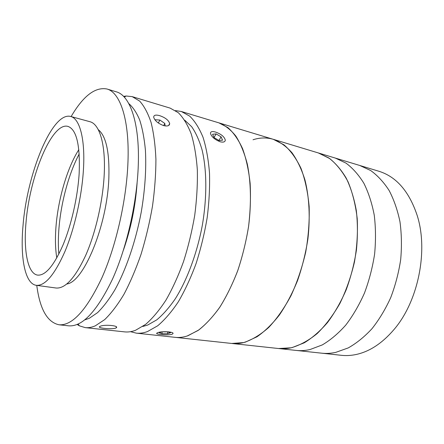 <?xml version="1.0" encoding="UTF-8"?>
<svg xmlns="http://www.w3.org/2000/svg" width="444" height="444" viewBox="0 0 444 444"><rect width="100%" height="100%" fill="white"/><g stroke="black" fill="none" stroke-linecap="round" stroke-linejoin="round"><path stroke-width="0.67" d="M341.369 355.311C346.043 355.822 350.838 355.572 355.749 354.573C369.297 351.765 381.968 343.506 393.773 329.803C418.193 301.704 428.588 250.599 417.094 215.196C409.046 191.292 396.287 176.64 378.821 171.234L359.79 165.479L370.723 170.552C377.622 175.547 383.755 182.195 389.127 190.498C393.928 199.683 397.547 210.101 399.972 221.756C401.62 233.944 401.853 246.592 400.671 259.712C398.668 272.832 395.349 285.481 390.703 297.658C385.386 309.296 379.143 319.647 371.972 328.715C364.424 336.863 356.504 343.268 348.207 347.93L335.769 352.37C330.919 353.407 326.196 353.674 321.6 353.174L341.369 355.311M292.196 347.558C287.512 348.679 282.967 349.001 278.56 348.523L321.6 353.174C326.196 353.674 330.919 353.407 335.769 352.37L348.207 347.93C356.504 343.268 364.424 336.863 371.972 328.715C379.143 319.647 385.386 309.296 390.703 297.658C395.349 285.481 398.668 272.832 400.671 259.712C401.853 246.592 401.62 233.944 399.972 221.756C397.547 210.101 393.928 199.683 389.127 190.498C383.755 182.195 377.622 175.547 370.723 170.552L359.79 165.479L335.337 158.081L346.004 163.12C352.719 168.132 358.68 174.858 363.88 183.289C368.514 192.629 371.972 203.258 374.253 215.179C375.768 227.65 375.885 240.615 374.608 254.085C372.516 267.56 369.136 280.564 364.457 293.09C359.129 305.072 352.902 315.734 345.776 325.08C338.295 333.483 330.464 340.093 322.289 344.916L310.067 349.528C305.311 350.616 300.688 350.915 296.204 350.427C300.688 350.915 305.311 350.616 310.067 349.528L322.289 344.916C330.464 340.093 338.295 333.483 345.776 325.08C352.902 315.734 359.129 305.072 364.457 293.09C369.136 280.564 372.516 267.56 374.608 254.085C375.885 240.615 375.768 227.65 374.253 215.179C371.972 203.258 368.514 192.629 363.88 183.289C358.68 174.858 352.719 168.132 346.004 163.12L335.337 158.081L318.348 152.947L328.815 157.947C335.398 162.976 341.22 169.747 346.292 178.266C350.804 187.712 354.146 198.49 356.321 210.589C357.731 223.26 357.764 236.447 356.415 250.155C354.268 263.88 350.843 277.128 346.148 289.904C340.809 302.125 334.598 313.003 327.517 322.544C320.085 331.124 312.332 337.884 304.251 342.818L292.196 347.558M184.737 120.191L191.675 126.723C195.843 132.745 199.306 140.443 202.053 149.828C206.865 169.847 207.126 197.081 202.342 225.202C197.075 253.291 187.152 279.936 175.269 298.829C169.214 307.609 163.053 314.607 156.793 319.835L147.624 325.08L142.768 326.462M175.48 110.595L181.341 111.5L189.705 116.123C194.872 121.14 199.323 128.216 203.052 137.351C206.26 147.608 208.414 159.496 209.501 173.021C209.918 187.274 209.13 202.236 207.143 217.915C204.473 233.677 200.755 248.962 195.998 263.775C190.737 277.977 184.837 290.665 178.305 301.837C171.562 311.904 164.691 319.891 157.692 325.785L147.464 331.574C143.545 333.006 139.805 333.527 136.247 333.133L130.503 331.679M181.341 111.5L218.903 122.86L227.927 127.617C233.544 132.651 238.422 139.66 242.574 148.64C246.192 158.686 248.718 170.28 250.144 183.422C250.866 197.241 250.327 211.721 248.523 226.856C246.004 242.052 242.369 256.771 237.607 271.018C232.301 284.665 226.285 296.847 219.564 307.564C212.582 317.216 205.417 324.853 198.063 330.475L187.246 335.969C183.083 337.312 179.093 337.773 175.263 337.351L231.441 343.423M171.933 334.276C167.91 335.625 154.445 334.354 156.932 333.056L157.659 332.7C161.627 330.902 175.291 331.762 172.749 333.849L171.933 334.276M215.479 132.04C221.118 134.027 224.392 136.719 225.302 140.121C225.086 141.986 223.36 142.535 220.135 141.769C214.641 139.555 211.416 136.73 210.467 133.283C210.561 131.568 212.232 131.152 215.479 132.04M123.576 96.387L126.135 96.004L132.218 96.642L139.627 101.066C144.145 106.038 147.969 113.187 151.082 122.505C153.696 133.022 155.311 145.288 155.916 159.307C155.888 174.12 154.745 189.721 152.492 206.116C149.622 222.616 145.815 238.65 141.07 254.218C135.892 269.153 130.192 282.512 123.965 294.294C117.582 304.923 111.155 313.364 104.679 319.625L95.321 325.818C91.764 327.367 88.4 327.972 85.226 327.622L79.376 325.829L77.167 324.475M132.218 96.642L170.146 108.114L178.299 112.693C183.328 117.704 187.64 124.797 191.236 133.977C194.317 144.294 196.348 156.271 197.336 169.908C197.652 184.288 196.786 199.395 194.738 215.24C192.024 231.169 188.284 246.625 183.527 261.61C178.283 275.974 172.427 288.811 165.962 300.122C159.291 310.317 152.514 318.404 145.626 324.381L135.587 330.264C131.751 331.724 128.094 332.262 124.62 331.879L85.226 327.622M115.784 328.077C112.01 329.609 96.742 328.083 99.661 326.584L100.105 326.346C103.824 324.27 119.325 325.524 116.306 327.783L115.784 328.077M159.657 115.656C165.318 117.593 168.659 120.23 169.68 123.576C169.541 125.819 167.499 126.49 163.564 125.585C158.02 123.454 154.728 120.668 153.691 117.216C153.718 115.113 155.705 114.596 159.657 115.656M84.787 319.88L89.25 318.32L97.547 312.648C103.274 307.043 108.98 299.572 114.663 290.226C125.868 270.13 135.609 241.875 141.22 212.254C145.027 189.671 146.426 168.964 145.41 150.133C144.311 138.473 142.407 128.444 139.705 120.03C136.613 112.671 132.972 107.193 128.793 103.596M137.102 183.006C135.525 205.949 130.98 228.294 123.465 250.028M26.013 222.549C23.438 250.66 27.672 273.765 37.651 275.114C45.366 275.752 53.763 265.851 62.843 245.41C71.268 225.363 77.683 197.253 79.143 173.715C80.297 145.171 76.551 129.393 67.91 126.385C51.765 121.817 29.493 176.934 26.013 222.549M78.821 149.667C67.072 168.004 57.848 200.083 55.889 228.011C55.078 239.272 55.378 249.251 56.793 257.947M79.204 153.996C68.52 174.059 60.645 203.868 58.808 230.247C58.203 238.805 58.214 246.759 58.836 254.112M36.325 285.326L56.055 288.012C65.335 288.805 75.275 277.794 85.87 254.984C95.682 232.578 102.914 201.004 104.207 174.614C105.789 144.2 99.456 123.904 89.893 121.7L70.679 116.467C52.142 111.333 27.051 173.832 23.055 225.269C20.085 257.181 24.814 283.816 36.325 285.326C45.049 286.036 54.584 274.769 64.924 251.515C74.52 228.677 81.824 196.542 83.428 169.774C85.365 138.922 79.67 118.504 70.679 116.467M36.763 285.381C39.843 309.079 47.247 322.211 58.969 324.78L68.676 325.829C82.362 326.917 96.97 311.344 112.504 279.115C126.879 247.275 137.146 201.926 138.3 164.624C139.738 122.577 129.903 95.377 116.284 91.819L106.943 88.994C95.149 86.78 83.2 95.976 71.107 116.583M58.969 324.78C72.294 325.829 86.647 310.084 102.026 277.544C116.261 245.393 126.59 199.633 127.961 162.06C129.631 119.708 120.196 92.435 106.943 88.994M66.839 283.982C83.533 282.279 107.259 225.574 108.852 177.966C109.613 152.081 106.077 135.969 98.241 129.626M163.653 125.613L164.807 123.426L159.879 120.052L155.283 119.747L155.35 120.341M158.325 123.01L159.879 120.052M165.129 125.93L164.807 123.426M161.844 331.879L159.23 332.756L162.049 333.716L167.632 333.744L170.474 332.817L167.693 331.846L162.46 331.818M162.082 331.857L162.049 333.716M167.66 331.846L167.632 333.744M221.079 136.857L216.117 133.91L212.582 134.249L214.041 137.579L219.064 140.559L222.572 140.176L221.079 136.857L218.936 140.487M214.008 137.512L216.117 133.91M225.247 140.587L225.202 140.293M253.019 139.766C259.901 137.535 266.65 137.385 273.276 139.311L283.932 144.794C290.554 150.533 296.253 158.419 301.043 168.454C305.145 179.62 307.847 192.319 309.157 206.554C309.568 221.395 308.414 236.613 305.694 252.209C302.103 267.621 297.219 282.079 291.048 295.582C284.277 308.169 276.823 318.809 268.687 327.483C260.362 334.848 252.031 339.876 243.695 342.574L231.74 343.462L278.56 348.523L291.142 347.796C299.866 345.299 308.53 340.57 317.121 333.616C325.491 325.408 333.1 315.329 339.938 303.38C346.142 290.559 350.971 276.806 354.434 262.121C356.987 247.253 357.914 232.706 357.209 218.481C355.583 204.806 352.525 192.557 348.024 181.735C342.835 171.972 336.707 164.236 329.653 158.525L318.348 152.947L273.276 139.311C280.014 141.886 286.23 146.342 291.936 152.681C297.219 160.084 301.559 169.164 304.956 179.925C309.246 197.092 310.334 217.527 307.908 238.95C305.666 253.274 302.214 267.144 297.558 280.558C292.302 293.417 286.236 304.911 279.359 315.04C272.172 324.176 264.707 331.435 256.959 336.807L245.449 342.096C240.715 343.484 236.147 343.939 231.74 343.462M273.276 139.311L218.903 122.86C225.08 125.297 230.741 129.72 235.886 136.136C240.62 143.69 244.439 153.047 247.341 164.213C250.921 182.073 251.432 203.507 248.629 226.107C246.176 241.231 242.607 255.905 237.923 270.13C232.695 283.777 226.751 295.987 220.091 306.765C213.17 316.5 206.055 324.248 198.734 330.009L187.951 335.731C183.538 337.257 179.309 337.801 175.263 337.351L136.247 333.133M168.648 125.502L169.68 123.576M78.144 324.053L79.376 325.829M116.345 326.862L116.306 327.783M124.309 97.158L126.135 96.004"/></g></svg>
